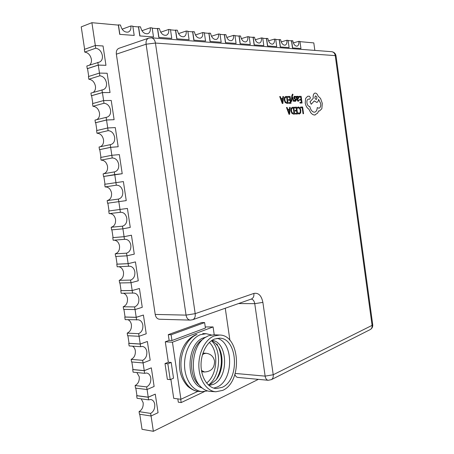 <?xml version="1.0" encoding="UTF-8"?>
<svg xmlns="http://www.w3.org/2000/svg" width="454" height="454" viewBox="0 0 454 454"><rect width="100%" height="100%" fill="white"/><g stroke="black" fill="none" stroke-linecap="round" stroke-linejoin="round"><path stroke-width="0.68" d="M105.958 65.319L98.24 65.053L87.236 68.662L86.833 65.995L99.318 62.136C101.702 61.114 102.723 58.918 102.371 55.547C101.407 51.285 99.188 48.845 95.709 48.215L84.733 52.096L84.331 49.418L95.3 45.496L103.052 45.973L105.958 65.319L98.274 65.104L99.477 73.077M89.608 65.07C91.106 63.736 91.697 61.806 91.385 59.281C90.425 55.087 88.207 52.692 84.733 52.096M110.038 92.548L102.377 92.565L91.328 95.749L90.925 93.087L103.166 89.693C105.72 88.689 106.826 86.419 106.48 82.889C105.515 78.65 103.308 76.283 99.857 75.784L88.831 79.229L88.428 76.561L99.449 73.077L107.15 73.264L110.038 92.548L102.417 92.605L103.614 100.567M93.201 92.423C95.028 91.101 95.771 89.024 95.442 86.198C94.489 82.026 92.287 79.705 88.831 79.229M114.113 119.691L106.503 119.992L95.408 122.745L95.005 120.089L106.985 117.172C109.715 116.19 110.912 113.846 110.566 110.14C109.613 105.93 107.416 103.637 103.989 103.268L92.922 106.281L92.52 103.62L103.58 100.567L111.23 100.465L114.113 119.691L106.537 120.021L107.734 127.966M96.73 119.657C98.91 118.386 99.829 116.179 99.488 113.023C98.535 108.881 96.35 106.628 92.922 106.281M118.171 146.75L110.617 147.334L99.477 149.655L99.074 147.011L110.793 144.565C113.693 143.612 114.981 141.188 114.646 137.307C113.693 133.118 111.514 130.905 108.109 130.661L96.997 133.243L96.594 130.593L107.706 127.971L115.293 127.585L118.171 146.75L110.651 147.351L111.843 155.279M100.209 146.773C102.752 145.598 103.858 143.265 103.518 139.77C102.576 135.65 100.396 133.47 96.997 133.243M122.217 173.723L103.529 176.487L103.132 173.848L114.573 171.873C117.654 170.948 119.033 168.457 118.71 164.388C117.762 160.228 115.6 158.088 112.217 157.969L101.055 160.126L100.657 157.481L111.815 155.285L119.351 154.615L122.217 173.723L114.748 174.591L115.94 182.508M103.643 173.757C106.565 172.724 107.865 170.284 107.536 166.431C106.599 162.333 104.437 160.228 101.055 160.126M107.172 200.6L118.403 199.085C121.621 198.171 123.074 195.606 122.762 191.384C121.82 187.247 119.669 185.181 116.309 185.187L105.107 186.917L104.709 184.284L123.392 181.566L126.246 200.611L107.57 203.227L107.172 200.6C110.39 199.698 111.849 197.167 111.548 193.007C110.611 188.932 108.461 186.906 105.107 186.917M109.573 213.579C112.711 213.721 114.703 215.69 115.543 219.503C115.844 223.657 114.397 226.245 111.202 227.267L122.478 226.171C125.673 225.139 127.114 222.511 126.802 218.289C125.911 214.299 123.846 212.302 120.611 212.285L109.142 213.63L108.744 211.002L127.421 208.431L108.744 211.002M114.232 240.172C117.047 240.552 118.812 242.47 119.521 245.915C119.828 250.069 118.392 252.719 115.22 253.854L126.541 253.173C129.713 252.021 131.144 249.337 130.831 245.115C130.009 241.324 128.062 239.383 124.992 239.286L113.165 240.257L112.768 237.641L124.061 236.704L131.439 235.206L124.09 236.682L112.768 237.641M118.857 266.731C121.343 267.304 122.886 269.143 123.494 272.247C123.8 276.401 122.376 279.102 119.226 280.356L130.587 280.09C133.737 278.818 135.156 276.072 134.844 271.855C134.083 268.252 132.256 266.367 129.356 266.203L117.177 266.804L116.78 264.194L128.119 263.678L135.44 261.901L128.142 263.643L117.081 264.149L115.918 256.448M123.443 293.25C125.599 293.971 126.938 295.719 127.449 298.494C127.756 302.648 126.348 305.406 123.216 306.779L134.622 306.921C137.749 305.531 139.157 302.727 138.845 298.511C138.147 295.094 136.433 293.267 133.697 293.034L121.178 293.267L120.781 290.662L132.165 290.56L139.435 288.511L132.188 290.515L121.082 290.617L119.924 282.956M127.983 319.729C129.821 320.552 130.962 322.198 131.399 324.667C131.705 328.815 130.304 331.63 127.199 333.117L138.646 333.667C141.75 332.163 143.146 329.298 142.834 325.087C142.187 321.841 140.581 320.07 138.01 319.781L125.162 319.644L124.771 317.051L136.194 317.357L143.413 315.042L136.217 317.301L125.071 317.006L123.919 309.378M132.46 346.158C134.004 347.043 134.957 348.576 135.332 350.755C135.638 354.903 134.248 357.775 131.166 359.369L142.658 360.328C145.74 358.705 147.124 355.788 146.812 351.572C146.211 348.496 144.713 346.782 142.301 346.442L140.609 346.697L129.135 345.942L128.743 343.36L140.212 344.07L147.38 341.482L140.235 344.001L129.044 343.309L127.897 335.716M136.87 372.541L139.253 376.758C139.56 380.906 138.181 383.834 135.122 385.542L146.659 386.91C149.718 385.168 151.086 382.194 150.773 377.978C150.217 375.055 148.816 373.404 146.563 373.018L144.61 373.319L133.096 372.161L132.71 369.584L144.219 370.702L151.33 367.848L144.236 370.623L133.005 369.533L131.864 361.98M141.222 398.856L143.163 402.687C143.47 406.835 142.102 409.82 139.06 411.636L150.643 413.407C153.679 411.551 155.041 408.515 154.723 404.304C154.212 401.529 152.902 399.929 150.796 399.509L148.606 399.855L137.046 398.294L136.66 395.723L148.214 397.244L155.274 394.129L148.231 397.159L136.955 395.672L135.82 388.153M119.714 34.356L134.197 35.429L119.714 34.356L118.341 25.106L91.895 22.7L95.329 45.502M118.835 201.746L120.021 209.64M122.903 228.827L124.09 236.682M126.967 255.818L128.142 263.643M131.013 282.728L132.188 290.515M135.048 309.549L136.217 317.301M139.072 336.289L140.235 344.001M143.084 362.939L144.236 370.623M147.079 389.509L148.231 397.159M151.063 415.995L153.367 431.3L258.354 379.357M314.832 50.4L313.799 42.903L299.992 41.649M292.478 47.903L300.945 48.521L292.478 47.903L291.502 40.871L288.125 40.565M280.266 46.944L289.107 47.591L280.266 46.944L279.267 39.759L275.731 39.436M267.502 45.939L276.736 46.62L267.502 45.939L266.47 38.596L262.77 38.255M254.138 44.895L263.802 45.604L254.138 44.895L253.077 37.376L249.195 37.024M240.138 43.794L250.262 44.543L240.138 43.794L239.048 36.099L234.973 35.724M225.456 42.648L236.069 43.425L225.456 42.648L224.333 34.759L220.048 34.368M210.037 41.439L221.177 42.256L210.037 41.439L208.88 33.352L204.368 32.938M193.83 40.168L205.537 41.03L193.83 40.168L192.632 31.871L187.882 31.439M176.765 38.828L189.085 39.742L176.765 38.828L175.528 30.316L170.517 29.856M158.781 37.415L171.76 38.38L158.781 37.415L157.498 28.67L152.203 28.193M139.792 35.928L153.492 36.944L139.792 35.928L138.464 26.939L132.863 26.428M229.94 340.449L225.263 308.238M155.206 314.429L186.055 315.116C186.656 318.18 188.075 319.849 190.317 320.11L159.468 319.236C157.215 318.98 155.796 317.38 155.206 314.429L116.355 54.174C116.042 51.154 116.916 49.197 118.971 48.294L148.685 38.136C146.642 39.038 145.779 41.059 146.103 44.203L116.355 54.174M235.223 373.438L265.136 376.128C265.579 378.613 266.6 380.004 268.201 380.287L237.8 377.416C236.466 377.223 235.507 376.213 234.928 374.391M171.964 340.528L171.113 334.785L168.275 334.649L201.809 322.505L204.618 322.59L205.418 328.055L171.964 340.528L169.126 340.369L165.296 341.794L168.338 362.218L171.186 362.451L173.53 378.199L170.21 379.629L167.35 379.328L165.001 363.563L168.338 362.218M214.231 334.802L213.085 326.937L205.259 326.959M177.826 398.879L178.314 402.193L181.18 402.573L204.476 391.575M170.886 379.34L173.717 398.351L180.919 399.276L197.972 391.314M168.275 334.649L169.126 340.369M213.085 326.937L172.441 342.202L180.919 399.276M172.441 342.202L165.296 341.794M139.764 414.252L142.04 429.314L153.367 431.3M111.905 229.86L113.074 237.595M107.87 203.188L109.045 210.962M103.529 176.487L103.835 176.447L105.01 184.239M110.651 147.351L99.778 149.616L100.958 157.424M106.537 120.021L95.715 122.705L96.895 130.525M102.417 92.605L91.634 95.709L92.815 103.54M98.274 65.104L87.543 68.628L88.729 76.471M91.895 22.7L81.232 26.877L84.626 49.316M98.24 65.053L97.831 62.34M95.709 48.215L95.3 45.496M102.377 92.565L101.974 89.864M99.857 75.784L99.449 73.077M106.503 119.992L106.1 117.297M103.989 103.268L103.58 100.567M110.617 147.334L110.214 144.644M108.109 130.661L107.706 127.971M114.72 174.586L114.317 171.907M112.217 157.969L111.815 155.285M118.806 201.752L118.403 199.085M116.309 185.187L115.912 182.508M111.202 227.267L111.599 229.889L122.875 228.833L122.478 226.171M120.395 212.319L119.992 209.652M115.22 253.854L115.617 256.465L126.938 255.829L126.541 253.173M124.464 239.366L124.061 236.704M119.226 280.356L119.618 282.961L130.985 282.734L130.587 280.09M128.516 266.322L128.119 263.678M123.216 306.779L123.607 309.373L135.02 309.56L134.622 306.921M132.562 293.199L132.165 290.56M127.199 333.117L127.585 335.705L139.043 336.295L138.646 333.667M136.592 319.991L136.194 317.357M131.166 359.369L131.552 361.951L143.055 362.95L142.658 360.328M140.609 346.697L140.212 344.07M135.122 385.542L135.508 388.119L147.051 389.521L146.659 386.91M144.61 373.319L144.219 370.702M139.06 411.636L139.452 414.201L151.034 416.006L150.643 413.407M148.606 399.855L148.214 397.244M292.609 47.863L291.61 40.678L291.059 40.832M291.61 40.678L292.785 40.786C293.579 44.441 295.021 46.229 297.115 46.16C298.511 45.576 299.078 43.97 298.817 41.337L293.329 42.886M298.817 41.337L299.963 41.439L300.945 48.521M280.396 46.904L279.369 39.56L278.818 39.719M279.369 39.56L280.6 39.674C281.429 43.425 282.938 45.258 285.129 45.167C286.576 44.56 287.166 42.92 286.9 40.247L281.191 41.887M286.9 40.247L288.097 40.355L289.107 47.591M267.633 45.905L266.577 38.391L266.021 38.556M266.577 38.391L267.86 38.505C268.728 42.364 270.306 44.237 272.61 44.129C274.108 43.499 274.721 41.825 274.454 39.106L268.501 40.849M274.454 39.106L275.703 39.226L276.736 46.62M254.268 44.855L253.184 37.166L252.623 37.336M253.184 37.166L254.529 37.29C255.432 41.257 257.095 43.175 259.512 43.045C261.067 42.387 261.703 40.678 261.43 37.92L255.233 39.765M261.43 37.92L262.735 38.04L263.802 45.604M240.274 43.754L239.156 35.883L238.588 36.053M239.156 35.883L240.563 36.014C241.511 40.1 243.259 42.063 245.801 41.904C247.413 41.218 248.077 39.475 247.793 36.672L241.335 38.635M247.793 36.672L249.167 36.797L250.262 44.543M225.593 42.602L224.441 34.538L223.867 34.714M224.441 34.538L225.916 34.674C226.915 38.885 228.748 40.9 231.427 40.707C233.101 39.997 233.787 38.215 233.504 35.367L226.767 37.461M233.504 35.367L234.939 35.497L236.069 43.425M210.174 41.393L208.982 33.125L208.414 33.307M208.982 33.125L210.542 33.267C211.587 37.614 213.522 39.674 216.348 39.453C218.079 38.709 218.8 36.888 218.505 33.993L211.473 36.229M218.505 33.993L220.014 34.135L221.177 42.256M193.966 40.122L192.74 31.638L192.161 31.831M192.74 31.638L194.374 31.786C195.475 36.28 197.518 38.397 200.503 38.13C202.302 37.353 203.052 35.491 202.751 32.552L195.413 34.947M202.751 32.552L204.334 32.699L205.537 41.03M176.901 38.783L175.636 30.078L175.057 30.27M175.636 30.078L177.355 30.231C178.518 34.879 180.681 37.046 183.842 36.74C185.709 35.923 186.486 34.022 186.174 31.037L178.513 33.602M186.174 31.037L187.848 31.19L189.085 39.742M158.917 37.37L157.6 28.426L157.022 28.63M157.6 28.426L159.422 28.591C160.654 33.409 162.941 35.633 166.295 35.276C168.224 34.419 169.036 32.472 168.718 29.442L160.71 32.2M168.718 29.442L170.477 29.606L171.76 38.38M139.928 35.883L138.566 26.684L137.988 26.894M138.566 26.684L140.49 26.86C141.796 31.854 144.23 34.141 147.788 33.721C149.792 32.824 150.632 30.838 150.308 27.762L141.943 30.73M150.308 27.762L152.164 27.927L153.492 36.944M119.85 34.305L118.443 24.845L117.864 25.066M118.443 24.845L120.475 25.032C121.871 30.219 124.458 32.569 128.244 32.081C130.321 31.133 131.189 29.101 130.86 25.98L122.115 29.187M130.86 25.98L132.823 26.162L134.197 35.429M103.83 176.441L114.748 174.591M87.236 68.662L87.548 68.673M91.328 95.749L91.64 95.743M95.408 122.745L95.715 122.733M99.477 149.655L99.784 149.633M127.421 208.431L130.27 227.414L122.875 228.833M131.439 235.206L134.276 254.132L126.938 255.829M135.44 261.901L138.271 280.771L130.985 282.734M117.081 264.12L116.78 264.194M139.435 288.511L142.255 307.318L135.02 309.56M121.076 290.583L120.781 290.662M143.413 315.042L146.222 333.786L139.043 336.295M125.06 316.96L124.771 317.051M147.38 341.482L150.183 360.175L143.055 362.95M129.038 343.252L128.743 343.36M151.33 367.848L154.127 386.479L147.051 389.521M132.994 369.471L132.71 369.584M155.274 394.129L158.06 412.703L151.034 416.006M136.943 395.599L136.66 395.723M171.113 334.785L204.618 322.59M180.686 399.248L181.18 402.573M171.186 362.451L167.849 363.807L165.001 363.563M167.849 363.807L170.21 379.629M218.34 346.725C222.988 357.922 222.267 368.92 216.178 379.726M217.018 338.332C233.623 341.783 233.952 380.066 217.205 387.018L213.732 388.113M214.532 339.036L219.509 338.185C237.692 337.969 240.115 379.805 222.21 387.33L216.195 388.55C208.21 388.119 201.406 378.21 201.065 366.055C200.651 353.904 206.735 342.032 214.532 339.036M214.089 335.988L219.583 335.046C240.058 334.757 242.884 381.757 222.732 390.366L215.849 391.768C206.865 391.257 199.21 380.055 198.858 366.344C198.426 352.633 205.316 339.308 214.089 335.988M215.849 391.768L210.247 391.399C207.098 391.166 204.198 389.855 201.536 387.461C188.995 377.155 191.406 345.948 205.038 337.606L208.539 335.727L214.072 334.791L219.583 335.046M207.54 390.922L202.172 391.615C192.819 391.064 184.874 379.618 184.551 365.612C184.142 351.612 191.372 338.026 200.52 334.655L206.218 333.707L211.331 334.956M300.554 107.053L300.65 107.825L302.211 107.78L303.039 113.738L303.556 113.71L302.619 106.991L300.554 107.053L300.661 107.825L302.222 107.774L303.051 113.733L303.556 113.71M298.516 107.002L297.461 107.433L297.574 108.273L298.55 107.78L299.668 108.461L300.321 110.379L300.19 112.422L299.385 113.199L298.216 112.859L298.34 113.772L299.317 114.011L300.644 112.95L300.849 110.305L300.003 107.882L298.516 107.002M298.187 107.036L297.461 107.433M297.472 107.428L297.591 108.268M298.306 107.814L299.651 108.466L300.31 110.379L300.173 112.427L299.379 113.199M298.227 112.853L298.34 113.772M298.357 113.767L299.544 113.982M295.117 110.299L295.225 111.082L296.655 111.031L296.961 113.205L295.401 113.273L295.526 114.05L297.586 113.965L296.638 107.172L294.47 107.24L294.578 108.018L296.218 107.967L296.536 110.248L295.106 110.305L295.214 111.082L296.644 111.031L296.944 113.205M294.481 107.235L294.589 108.012L296.218 107.967M296.229 107.961L296.547 110.248M295.401 113.273L295.509 114.056L297.586 113.965M293.721 107.258L292.308 107.326L291.173 108.302L290.912 110.878L291.865 113.296L293.528 114.136L294.674 114.09L293.721 107.258M294.044 113.324L293.312 108.052L292.467 108.103L291.616 108.824L291.462 110.838L292.177 112.751L294.044 113.324M292.297 107.326L291.156 108.302L290.901 110.884L291.854 113.296L293.511 114.141L294.663 114.09M294.033 113.324L293.295 108.058L292.461 108.103M286.497 107.473L289.033 114.329L289.601 114.306L290.197 107.365L289.612 107.382L289.482 109.278L287.768 109.335L287.087 107.456L286.48 107.479L289.016 114.329L289.584 114.306M289.425 110.061L288.046 110.106L289.198 113.432L289.425 110.061L288.046 110.112M289.612 107.382L289.465 109.278M289.198 113.426L289.408 110.061M299.027 96.344L299.135 97.111L300.741 97.094L301.053 99.364L299.634 99.386L299.742 100.158L301.15 100.135L301.445 102.286L299.946 102.32L300.054 103.098L302.075 103.052L301.138 96.322L299.01 96.344L299.118 97.116L300.724 97.099L301.042 99.364M299.651 99.381L299.742 100.158L301.15 100.135M301.161 100.13L301.462 102.286M299.946 102.32L300.043 103.098L302.075 103.052M297.989 101.31L298.902 100.845L298.789 100.022L297.943 100.623L297.2 99.443L298.017 99.233L298.732 97.638L298.346 96.617L297.642 96.242L296.893 97.116L296.774 96.367L296.275 96.373L296.712 99.488L298.227 101.282M297.115 98.796L298.182 98.331L298.017 97.156L297.506 96.952L297.126 97.343L297.115 98.796L298.193 98.331L298.006 97.156L297.501 96.952M296.275 96.373L296.695 99.494L297.977 101.316M297.501 96.259L296.876 97.116M298.789 100.022L298.096 100.606M294.856 96.969L295.747 97.428L294.839 96.969M295.747 97.428L295.622 96.549L294.805 96.271L294.027 96.668L294.13 98.524L295.571 100.011L295.231 100.657L294.334 100.334L294.453 101.163L295.355 101.344L295.912 100.964L296.087 99.92L295.838 99.159L294.55 98.092L294.686 96.986M294.567 96.299L294.01 96.668L293.834 97.724L294.85 99.148M294.867 99.148L295.412 99.557L295.48 100.487M294.351 100.334L294.453 101.163M294.464 101.163L295.355 101.344M292.524 94.12L291.826 95.68L291.298 101.327L291.826 101.321L292.121 97.224L293.505 101.287L294.067 101.276L292.274 96.418L292.728 94.846L293.091 94.931L292.654 94.103L291.837 95.675L291.298 101.327L291.837 101.316M292.121 97.224L292.24 97.627M292.251 97.627L293.505 101.287M293.517 101.282L294.079 101.276M292.716 94.846L293.08 94.937M287.876 96.452L287.984 97.241L289.658 97.224L289.981 99.534L288.506 99.562L288.613 100.351L290.078 100.323L290.384 102.519L288.823 102.553L288.931 103.347L291.037 103.296L290.078 96.43L287.859 96.458L287.972 97.241L289.646 97.224L289.97 99.534M288.517 99.557L288.613 100.351M288.631 100.345L290.078 100.323M290.095 100.323L290.401 102.519M288.823 102.553L288.92 103.347L291.037 103.296M287.098 96.464L285.594 96.515L284.488 97.462L284.221 100.056L285.191 102.508L286.888 103.393L288.063 103.364L287.098 96.464M287.422 102.581L286.678 97.252L285.77 97.298L284.947 98.002L284.783 100.022L285.509 101.968L287.422 102.581L286.661 97.258L285.765 97.298M285.594 96.515L284.471 97.462L284.21 100.062L285.18 102.513L286.871 103.393L288.063 103.364M279.709 96.537L282.292 103.495L282.87 103.484L283.489 96.498L282.893 96.503L282.763 98.41L281.009 98.433L280.311 96.532L279.698 96.537L282.28 103.495L282.859 103.484M282.7 99.199L281.287 99.222L282.462 102.598L282.7 99.199L281.293 99.227M282.893 96.503L282.746 98.41M282.462 102.587L282.683 99.205M305.247 102.922C305.814 105.992 307.006 108.035 308.811 109.056L310.786 112.728C312.063 114.277 313.391 115.038 314.758 115.015L317.675 113.057L318.543 110.963L319.531 110.992L321.835 108.705L322.323 103.421L320.547 98.416L318.163 96.22C317.471 94.25 316.495 93.206 315.235 93.081L314.928 93.115C313.566 93.615 312.999 95.17 313.232 97.775L313.294 98.24L310.025 101.775L311.206 104.255L314.327 100.896L316.79 102.411C317.817 102.088 318.407 101.06 318.566 99.33L320.711 103.552C320.944 106.168 320.371 107.729 318.992 108.228L317.267 107.604C317.079 110.186 316.217 111.712 314.684 112.166L314.344 112.206C312.204 111.973 310.684 110.061 309.781 106.469L309.566 106.474C308.249 106.293 307.375 105.084 306.938 102.837C306.745 100.771 307.199 99.534 308.3 99.125L309.861 99.125L310.4 97.667L309.418 96.214L307.71 96.254L305.633 98.393L305.236 102.927C305.803 105.998 306.989 108.041 308.794 109.062L310.769 112.734C312.051 114.277 313.374 115.038 314.747 115.015L315.201 114.958M316.251 99.494C317.267 98.149 317.057 96.946 315.632 95.879L315.53 95.89C314.509 97.241 314.713 98.45 316.149 99.505L316.256 99.494C317.278 98.155 317.074 96.952 315.644 95.873L315.524 95.89M307.71 96.254L305.621 98.399L305.236 102.927M308.294 99.131L309.861 99.125M317.267 107.604L317.25 107.604C317.062 110.186 316.205 111.707 314.679 112.166M318.566 99.341L320.694 103.552C320.933 106.168 320.359 107.723 318.98 108.228M314.316 100.902L316.773 102.411M314.928 93.115L314.911 93.115C313.549 93.62 312.988 95.175 313.215 97.775L313.283 98.246L310.014 101.781L311.206 104.255M318.543 110.969L319.514 110.992M251.21 299.09C253.06 299.373 254.24 300.906 254.751 303.669L265.136 376.128L273.223 374.754L372.081 325.365C372.274 327.294 371.678 328.69 370.294 329.542L271.378 379.646C272.86 378.71 273.473 377.081 273.223 374.754L262.883 302.375C261.47 295.571 258.474 292.586 253.888 293.42C254.155 296.235 253.326 298.102 251.403 299.016L192.734 319.712C194.692 318.759 195.515 316.739 195.197 313.652L253.888 293.42M372.723 324.684L372.081 325.365L335.245 55.604L155.444 43.056L195.197 313.652L186.055 315.116L146.103 44.203L155.444 43.056C154.859 39.975 153.497 38.227 151.369 37.818L331.732 51.699C333.645 52.034 334.814 53.334 335.245 55.604L336.017 55.836C335.529 53.459 334.099 52.079 331.732 51.699M262.883 302.375L254.751 303.669L238.537 303.556M336.022 55.882L372.728 324.746C372.899 326.863 372.087 328.463 370.294 329.542M211.995 340.352C227.908 341.646 229.162 377.949 213.357 384.385L208.948 385.474M202.115 387.96C184.954 383.238 186.56 342.866 203.806 337.77L205.639 337.209M209.362 342.464C218.998 351.317 217.517 375.021 206.593 383.028M211.819 341.067C221.955 350.777 220.417 375.884 208.874 384.731M211.218 340.892C213.13 341.022 215.463 342.906 218.215 346.527C224.06 355.397 223.056 371.593 216.008 379.936L210.906 384.056L208.244 384.839M200.441 386.371L199.011 384.947C187.621 375.583 189.8 347.378 202.217 339.751L203.755 338.582M198.619 391.376C189.233 390.826 181.265 379.391 180.953 365.402C180.556 351.424 187.82 337.855 197.002 334.496L195.963 334.666C183.637 340.449 178.944 353.711 179.517 366.826C179.954 374.215 182.701 380.724 187.752 386.354C191.804 389.651 195.424 391.325 198.619 391.376L202.172 391.615M216.893 343.899L217.585 345.307M202.45 354.716L204.147 353.638L206.212 353.286C210.809 353.921 213.59 356.555 214.549 361.197C214.543 368.024 211.189 371.622 204.499 371.991L201.474 370.464M151.369 37.818L148.685 38.136M190.317 320.11L192.734 319.712M268.201 380.287L271.378 379.646M206.218 333.707L202.728 333.548M204.499 371.991L201.695 371.735M206.212 353.286L202.966 353.064"/></g></svg>
